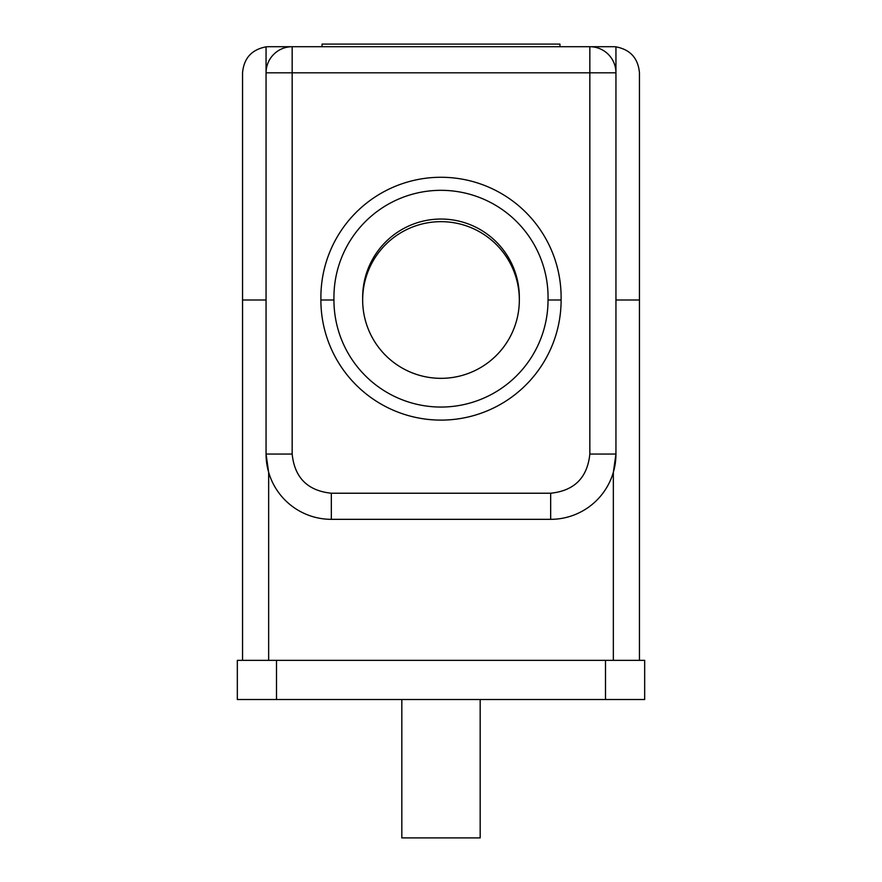 <?xml version="1.0" encoding="UTF-8"?>
<svg xmlns="http://www.w3.org/2000/svg" width="882" height="882" viewBox="0 0 882 882"><rect width="100%" height="100%" fill="white"/><g stroke="black" fill="none" stroke-linecap="round" stroke-linejoin="round"><path stroke-width="1.32" d="M519.046 306.727A78.333 78.333 0 0 0 447.736 221.955A78.333 78.333 0 0 0 362.954 293.265A78.333 78.333 0 0 0 434.264 378.047A78.333 78.333 0 0 0 519.046 306.727M644.676 699.503L237.324 699.503L237.324 660.342L644.676 660.342L644.676 699.503M480.172 699.503L480.172 837.9L401.828 837.9L401.828 699.503M333.936 297.388A107.064 107.064 0 0 1 441 190.325A107.064 107.064 0 0 1 548.031 300.001A107.064 107.064 0 0 1 441 407.054A107.064 107.064 0 0 1 333.936 300.001A107.064 107.064 0 0 1 333.936 297.388M320.916 300.001A120.117 120.117 0 0 1 441 177.271A120.117 120.117 0 0 1 561.084 300.001M362.678 298.689A78.333 78.333 0 0 1 441 219.045A78.333 78.333 0 0 1 519.322 298.689M615.945 300.001L639.45 300.001L639.45 660.342M242.55 660.342L242.55 300.001L266.055 300.001M333.969 300.001L320.883 300.001A120.117 120.117 0 0 0 441 420.108A120.117 120.117 0 0 0 561.117 300.001L548.031 300.001M519.333 300.001A78.333 78.333 0 0 1 441 378.334A78.333 78.333 0 0 1 362.667 300.001A78.333 78.333 0 0 0 441 378.334A78.333 78.333 0 0 0 519.333 300.001M242.55 300.001L242.55 72.82C243.851 58.245 251.679 49.59 266.055 46.845L266.055 72.82L292.163 72.82L292.163 454.054C294.61 477.713 307.664 490.767 331.334 493.225L550.666 493.225C574.325 490.778 587.379 477.724 589.837 454.054L589.837 72.82L615.945 72.82L615.945 454.054A65.279 65.279 0 0 1 550.666 519.333L331.334 519.333A65.279 65.279 0 0 1 266.055 454.054L266.055 72.82A26.107 26.107 0 0 1 292.163 46.713L292.163 72.82L589.837 72.82L589.837 46.713A26.107 26.107 0 0 1 615.945 72.82L615.945 46.845C630.321 49.59 638.149 58.245 639.45 72.82L639.45 300.001M613.343 46.713L589.837 46.713L613.343 46.713A26.107 26.107 0 0 1 615.945 46.845M268.657 46.713L292.163 46.713L268.657 46.713A26.107 26.107 0 0 0 266.055 46.845M292.163 46.713L589.837 46.713M559.971 46.713L559.971 44.1L322.029 44.1L322.029 46.713M589.837 454.054L615.945 454.054L613.343 472.333L613.343 660.342M268.657 660.342L268.657 472.333L266.055 454.054L292.163 454.054M276.496 699.503L276.496 660.342M605.504 699.503L605.504 660.342M331.334 519.333L331.334 493.225M550.666 493.225L550.666 519.333"/></g></svg>
